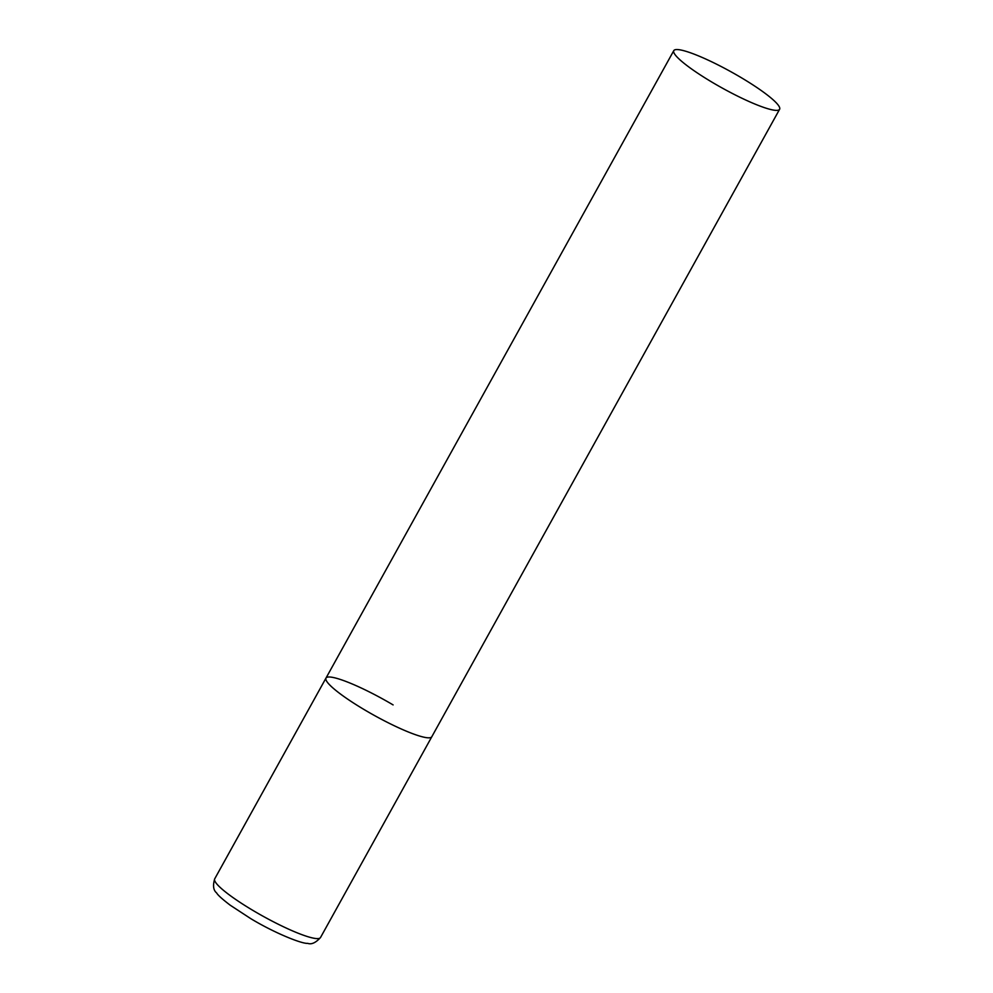 <?xml version="1.0" encoding="UTF-8"?>
<svg xmlns="http://www.w3.org/2000/svg" width="993" height="993" viewBox="0 0 993 993"><rect width="100%" height="100%" fill="white"/><g stroke="black" fill="none" stroke-linecap="round" stroke-linejoin="round"><path stroke-width="1.49" d="M779.604 109.292A60.486 9.235 29 0 0 736.086 74.649A60.486 9.235 29 0 0 675.538 49.65A60.486 9.235 29 0 0 673.788 50.643A60.486 9.235 29 0 0 717.318 85.274A60.486 9.235 29 0 0 777.854 110.285A60.486 9.235 29 0 0 779.604 109.292L320.516 937.516A60.486 9.235 -151 0 1 253.389 910.693A60.486 9.235 -151 0 1 214.699 878.867L325.989 678.082A60.486 9.235 29 0 0 369.52 712.726A60.486 9.235 29 0 0 430.056 737.725A60.486 9.235 29 0 0 431.806 736.744A60.486 9.235 -151 0 1 364.692 709.908A60.486 9.235 -151 0 1 325.989 678.082A60.486 9.235 -151 0 1 393.116 704.918M320.516 937.516C315.737 942.791 311.467 944.74 307.693 943.35C302.12 944.02 274.751 933.147 250.732 918.624L230.202 905.194C222.258 899.124 217.728 895.028 216.623 892.918C213.346 890.274 212.701 885.582 214.699 878.867M325.989 678.082L673.788 50.643"/></g></svg>
